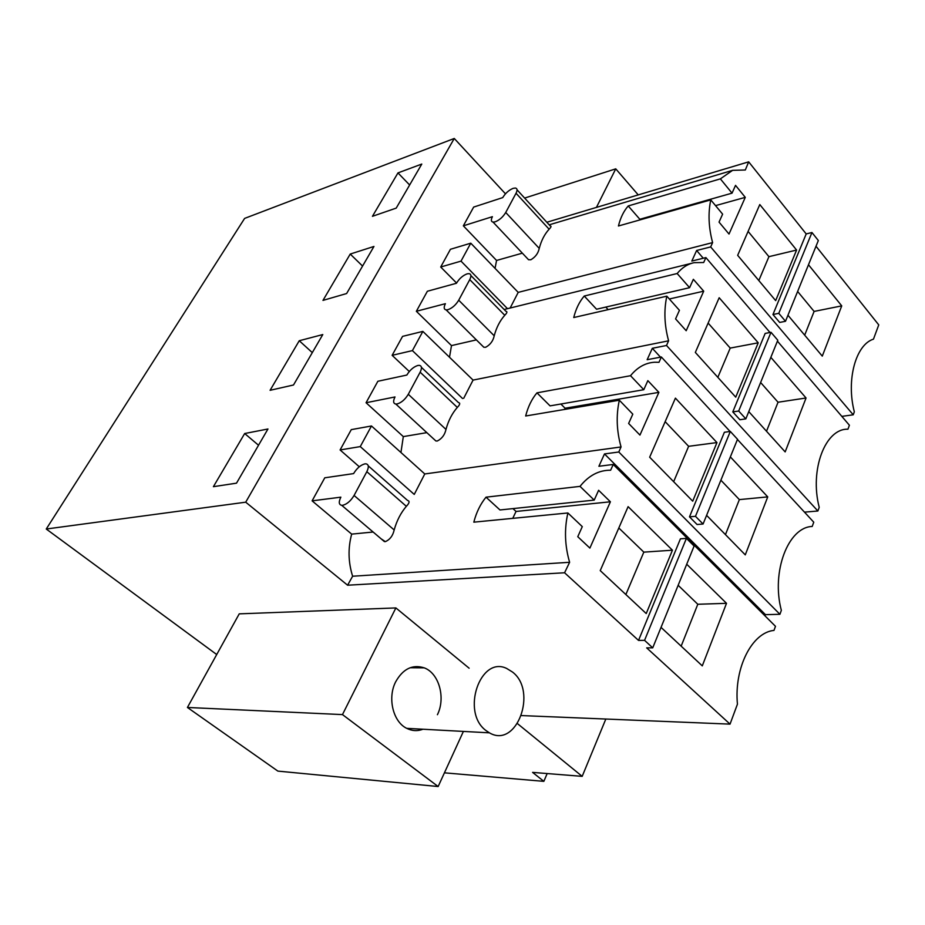 <?xml version="1.0" encoding="UTF-8"?>
<svg xmlns="http://www.w3.org/2000/svg" width="925" height="925" viewBox="0 0 925 925"><rect width="100%" height="100%" fill="white"/><g stroke="black" fill="none" stroke-linecap="round" stroke-linejoin="round"><path stroke-width="1.39" d="M806.195 233.933L772.953 314.512L779.671 322.443L785.498 321.287L818.336 240.535L811.953 232.51L806.195 233.933L748.683 161.84L546.825 222.254M748.683 161.84L745.319 169.992L732.623 170.339L720.367 178.86L732.045 193.152L735.537 185.37L745.272 197.349L729.016 234.048L719.037 222.116L722.622 214.149L710.77 199.881C707.983 213.305 708.596 227.55 712.608 242.604L710.666 246.929L853.232 414.805L854.33 411.833C846.04 380.036 855.741 344.62 873.466 339.151L878.75 324.883L816.012 246.247M216.716 654.542L46.25 529.019L244.616 218.404L454.267 138.472L505.466 193.822M775.67 300.613L737.664 255.335L759.795 204.552L796.587 250.051L775.67 300.613M787.961 315.252L822.279 356.125L841.738 305.874L808.485 264.758M811.953 232.51L778.792 313.321L772.953 314.512M785.498 321.287L778.792 313.321M605.829 719.037L582.183 776.353L517.526 723.674M444.416 772.826L543.854 781.347L532.592 772.387L582.183 776.353M46.25 529.019L245.715 502.183L454.267 138.472M372.44 216.311L396.212 208.113L421.788 164.06L397.97 172.906L372.44 216.311M350.228 254.063L373.954 246.455L346.621 293.537L322.975 300.394L350.228 254.063L362.565 266.065M299.249 340.735L322.79 334.561L293.502 384.997L270.088 390.304L299.249 340.735L312.303 352.622M244.674 433.524L267.961 428.992L236.511 483.162L213.398 486.677L244.674 433.524L258.526 445.237M371.48 425.974L360.264 446.602L340.099 449.955L351.28 429.628L371.48 425.974L424.772 473.958L621.057 446.948C616.593 430.981 616.015 415.406 619.334 400.213L525.666 415.996C528.002 406.78 531.771 399.057 536.962 392.847L630.526 375.712C637.371 367.306 645.407 362.808 654.611 362.23L658.982 362.311L661.363 356.992L647.153 359.709L652.322 348.297L666.509 345.488L668.602 340.816L473.068 380.094L422.852 331.393L402.56 336.376L392.131 355.327L409.289 371.515M366.057 402.745L395.01 396.952C392.952 401.126 393.217 403.497 395.819 404.052L397.126 403.971C401.438 402.676 405.162 399.45 408.295 394.293L420.147 372.185C422.101 368.162 421.835 365.884 419.337 365.352L417.846 365.467C413.567 366.843 409.891 370.035 406.838 375.053L377.863 381.273L366.057 402.745L403.312 436.6L400.941 452.498M416.354 311.286L445.399 303.689C443.595 307.32 443.838 309.389 446.127 309.887L447.85 309.725C452.152 308.21 455.771 305.042 458.719 300.209L469.75 279.616C471.484 276.113 471.241 274.124 469.033 273.65L467.148 273.846C462.882 275.43 459.309 278.564 456.43 283.27L427.373 291.248L416.354 311.286L451.493 345.592L449.504 357.235M507.501 308.684L461.02 261.127L440.705 267.013L456.568 283.027M440.705 267.013L450.44 249.287L470.767 243.183L518.208 292.381L712.608 242.604M463.344 225.827L492.412 216.681C490.828 219.849 491.036 221.653 493.048 222.104L495.141 221.85C499.431 220.15 502.957 217.028 505.732 212.484L516.034 193.256C517.561 190.203 517.352 188.457 515.41 188.029L513.167 188.33C508.923 190.088 505.432 193.175 502.726 197.603L473.658 207.084L463.344 225.827L496.563 260.457L495.048 268.366M312.107 500.853L340.863 497.164C338.515 501.974 338.804 504.692 341.741 505.328L342.597 505.304C346.91 504.264 350.737 500.98 354.078 495.465L366.832 471.681C369.063 467.033 368.763 464.419 365.942 463.83L364.889 463.864C360.611 464.998 356.842 468.247 353.593 473.6L324.779 477.797L312.107 500.853L351.673 534.118C347.904 548.097 348.216 562.134 352.622 576.229L347.603 585.213L245.715 502.183M340.099 449.955L359.293 466.767M596.428 207.408L615.749 168.847L524.637 198.077M638.227 194.898L615.749 168.847M720.367 178.86L628.225 205.951C623.704 211.12 620.444 217.791 618.443 225.989L710.77 199.881M522.347 253.161L496.563 260.457M550.155 225.908C551.577 225.966 551.231 227.076 549.115 229.215C544.571 234.187 541.287 240.569 539.24 248.386C538.211 253.288 535.413 257.069 530.857 259.752L528.568 259.74L525.863 256.884M732.045 193.152L639.834 219.271L628.225 205.951M745.272 197.349L715.545 205.627M510.149 308.025L518.208 292.381M694.189 262.665L703.682 262.515L705.891 257.589L691.831 261.07L696.618 250.49L710.666 246.929M853.232 414.805L841.819 416.377M703.254 258.237L696.618 250.49M777.428 341.152L849.404 425.234L847.936 429.212C825.389 428.252 809.421 469.761 819.215 507.351L817.873 511.005L666.509 345.488M796.587 250.051L768.929 256.664L748.094 231.4M768.929 256.664L758.824 280.541M841.738 305.874L814.104 311.424L797.628 291.456M814.104 311.424L804.681 335.162M737.445 439.467L813.757 522.197L812.196 526.464C788.227 527.111 771.068 571.754 781.347 610.373L779.914 614.293L618.79 452.001L621.057 446.948M580.021 486.377L486.018 497.176C480.433 504.021 476.363 512.357 473.82 522.163L567.881 512.97L582.288 526.626L577.767 536.708L589.884 548.097L610.396 501.789L598.614 490.285L594.208 500.101L580.021 486.377C588.739 475.496 598.949 470.108 610.639 470.224L613.217 464.454L775.485 626.317L773.982 630.411C752.129 632.423 733.987 667.619 737.433 704.179L730.033 724.125L646.679 647.87L652.726 647.835L644.563 640.343L638.528 640.412L564.574 572.772L347.603 585.213M521.538 715.58L730.033 724.125M469.125 668.208L395.877 607.933L239.24 613.853L187.417 707.463L342.47 714.597L395.877 607.933M547.161 773.554L543.854 781.347M397.97 172.906L409.636 184.988M426.83 432.646L403.312 436.6M421.407 367.329L458.465 402.583C460.43 402.965 460.049 404.572 457.308 407.428C452.128 413.359 448.359 420.678 445.977 429.42C444.809 434.819 441.919 438.681 437.294 441.017L435.895 440.971L432.727 438.08M392.131 355.327L412.411 350.61L462.558 398.513M412.411 350.61L422.852 331.393M694.293 262.642C687.795 263.96 682.083 267.579 677.158 273.522L584.242 296.035C579.397 301.689 575.905 308.858 573.743 317.541L666.821 296.173C663.78 310.442 664.381 325.322 668.602 340.816M476.375 339.88L451.493 345.592M470.883 275.534L505.871 311.262C507.547 311.482 507.189 312.812 504.772 315.286C499.928 320.697 496.413 327.542 494.216 335.787C493.141 340.897 490.296 344.724 485.671 347.28L483.821 347.245L480.873 344.343M461.02 261.127L470.767 243.183M567.881 512.97C564.215 529.297 564.793 545.738 569.615 562.284L564.574 572.772M569.615 562.284L352.622 576.229M373.122 532.014L351.673 534.118M368.243 465.853L407.59 500.471C409.891 501.061 409.486 503.015 406.353 506.322C400.814 512.82 396.756 520.694 394.177 529.956C392.905 535.679 389.968 539.587 385.343 541.657L381.112 538.812M360.264 446.602L414.25 494.424L424.772 473.958M770.005 332.491L705.891 257.589M666.821 296.173L679.436 310.314L675.574 318.905L686.188 330.722L703.705 291.178L693.357 279.304L689.587 287.687L677.158 273.522M770.837 357.351L806.057 397.993L785.163 451.909L748.776 411.602M765.148 333.428L732.785 411.903L738.693 411.024L770.999 332.295L765.148 333.428M770.999 332.295L777.798 340.238L745.827 418.875L739.907 419.73L732.785 411.903M735.733 397.16L695.334 352.425L719.176 297.734L758.222 342.805L735.733 397.16M817.873 511.005L804.496 512.138M730.079 431.478L661.363 356.992M619.334 400.213L632.804 414.157L628.63 423.453L639.95 435.085L658.878 392.362L647.847 380.637L643.788 389.703L630.526 375.712M730.357 456.904L767.738 496.887L745.272 554.873L706.596 515.352M724.379 432.264L689.495 516.844L695.473 516.323L730.311 431.443L724.379 432.264M730.311 431.443L737.526 439.271L703.069 524.024L697.08 524.521L689.495 516.844M692.709 501.177L649.662 457.193L675.412 398.143L716.956 442.578L692.709 501.177M779.914 614.293L765.461 614.663L765.01 615.877M652.726 647.835L694.108 546.039L686.419 538.373L680.43 538.824L638.528 640.412M646.228 613.553L600.232 570.609L628.11 506.646L672.44 550.202L646.228 613.553M661.04 627.381L702.283 665.873L726.507 603.32L686.72 564.227M686.419 538.373L644.563 640.343M187.417 707.463L277.87 771.103L438.149 786.528L463.39 731.421M438.149 786.528L342.47 714.597M437.421 714.713C445.862 697.774 438.982 673.18 424.205 667.85C412.504 664.162 402.988 668.833 395.657 681.841C387.309 697.924 393.033 721.812 406.722 728.345C412.053 731.016 417.476 731.317 423.002 729.224M618.79 452.001L604.487 453.932L598.903 466.269L613.217 464.454M564.504 409.451L565.082 408.226L560.862 404.005M643.788 389.703L550.063 405.878L536.962 392.847M463.703 398.293L473.068 380.094M608.153 309.644L605.782 307.1M689.587 287.687L596.556 309.228L584.242 296.035M512.762 518.358L516.034 511.456L512.959 508.611M594.208 500.101L499.986 509.964L486.018 497.176M703.705 291.178L669.33 298.995M660.496 357.154L652.322 348.297M806.057 397.993L778.041 402.236L760.616 382.499M778.041 402.236L766.513 431.247M745.827 418.875L738.693 411.024M758.222 342.805L730.218 348.089L708.134 323.079M730.218 348.089L717.835 377.342M658.878 392.362L565.082 408.226M765.461 614.663L604.487 453.932M767.738 496.887L739.364 499.604L720.887 480.191M739.364 499.604L725.454 534.627M703.069 524.024L695.473 516.323M716.956 442.578L688.628 446.312L665.156 421.661M688.628 446.312L673.654 481.694M610.396 501.789L516.034 511.456M672.44 550.202L643.823 552.132L618.813 527.978M643.823 552.132L625.867 594.544M726.507 603.32L697.797 604.268L678.152 585.294M697.797 604.268L681.158 646.159M486.076 730.611C460.685 712.296 480.329 655.247 506.773 668.509L512.473 672.024C537.899 691.125 516.67 749.042 489.417 732.831L486.076 730.611M549.115 229.215L516.034 193.256M539.24 248.386L505.732 212.484M457.308 407.428L420.147 372.185M445.977 429.42L408.295 394.293M504.772 315.286L469.75 279.616M494.216 335.787L458.719 300.209M406.353 506.322L366.832 471.681M394.177 529.956L354.078 495.465M549.184 224.833L732.623 170.339M504.16 309.505L692.027 263.197M550.167 225.897L517.04 189.81M528.568 259.752L493.048 222.104M435.883 440.982L395.819 404.052M483.81 347.257L446.127 309.887M384.43 541.634L341.741 505.328M424.205 667.85L410.11 667.734M406.722 728.345L489.417 732.831"/></g></svg>
